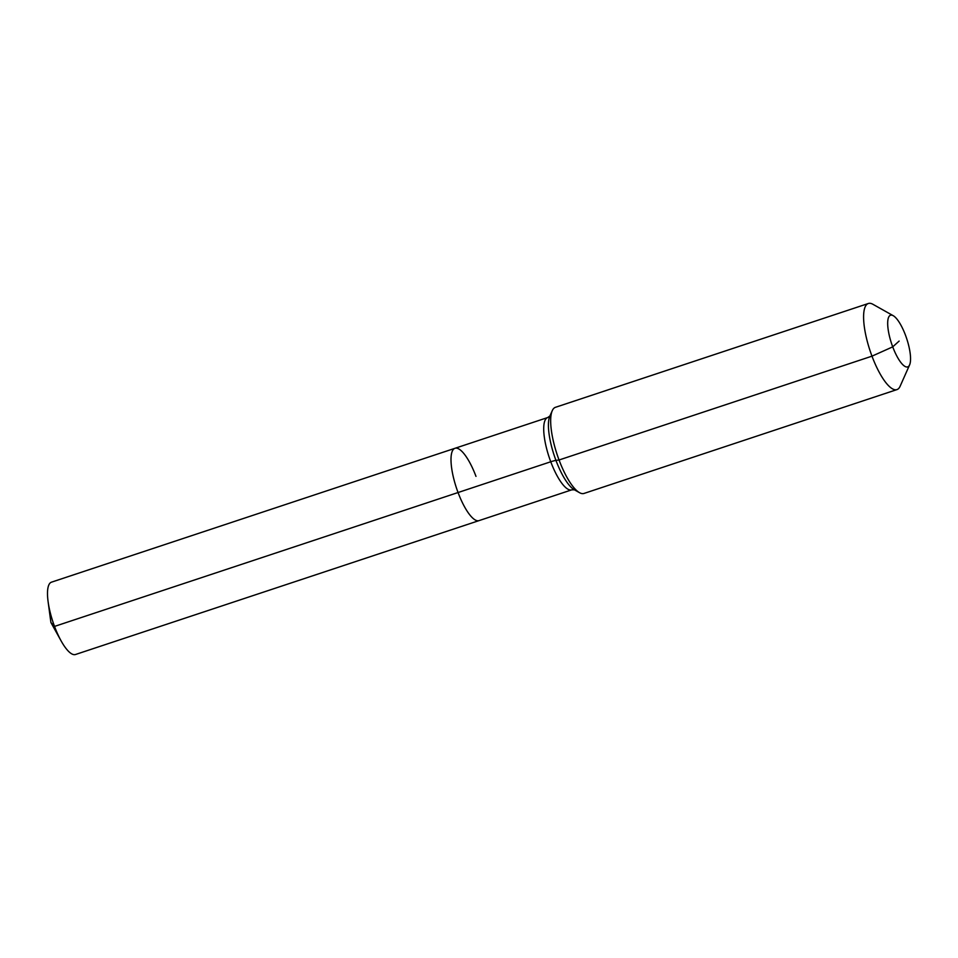 <?xml version="1.0" encoding="UTF-8"?>
<svg xmlns="http://www.w3.org/2000/svg" width="958" height="958" viewBox="0 0 958 958"><rect width="100%" height="100%" fill="white"/><g stroke="black" fill="none" stroke-linecap="round" stroke-linejoin="round"><path stroke-width="1.44" d="M574.393 489.801L571.722 489.861L75.49 654.506A38.104 11.137 -108.4 0 1 61.12 640.914A38.104 11.137 -108.4 0 1 54.534 626.412A38.104 11.137 -108.4 0 1 48.104 601.66A38.104 11.137 -108.4 0 1 51.492 582.165L455.014 448.284A38.104 11.137 -108.4 0 1 475.982 476.377M909.597 364.914A27.219 7.963 -108.4 0 1 892.724 346.856A27.219 7.963 -108.4 0 1 893.275 315.721A27.219 7.963 -108.4 0 1 905.526 335.324A27.219 7.963 -108.4 0 1 909.597 364.914L900.113 386.266A45.361 13.268 -108.4 0 1 896.939 389.607L584.009 493.442A45.361 13.268 -108.4 0 1 579.47 492.651A45.361 13.268 -108.4 0 1 559.053 459.996L555.951 460.403A9.077 1.102 -20.5 0 0 550.754 461.768L458.056 492.532A38.104 11.137 -108.4 0 0 479.024 520.625A38.104 11.137 -108.4 0 1 458.056 492.532A38.104 11.137 -108.4 0 1 455.014 448.284A38.104 11.137 -108.4 0 0 458.056 492.532L54.534 626.412L50.906 622.508L48.104 601.66M896.939 389.607A45.361 13.268 -108.4 0 1 871.984 356.16A45.361 13.268 -108.4 0 1 868.367 303.494A45.361 13.268 -108.4 0 1 872.906 304.285L893.275 315.721M899.131 341.084L892.724 346.856L871.984 356.16L559.053 459.996A45.361 13.268 -108.4 0 1 552.275 410.659A45.361 13.268 -108.4 0 1 555.436 407.318L868.367 303.494M571.722 489.861A38.104 11.137 -108.4 0 1 550.754 461.768A38.104 11.137 -108.4 0 1 546.479 418.263A38.104 11.137 -108.4 0 1 547.725 417.532L455.014 448.284M579.47 492.651L574.309 489.754A40.763 11.915 -108.4 0 1 555.951 460.403A40.763 11.915 -108.4 0 1 549.868 416.071L552.275 410.659M50.906 622.508L61.12 640.914M547.725 417.532L549.904 415.988"/></g></svg>
